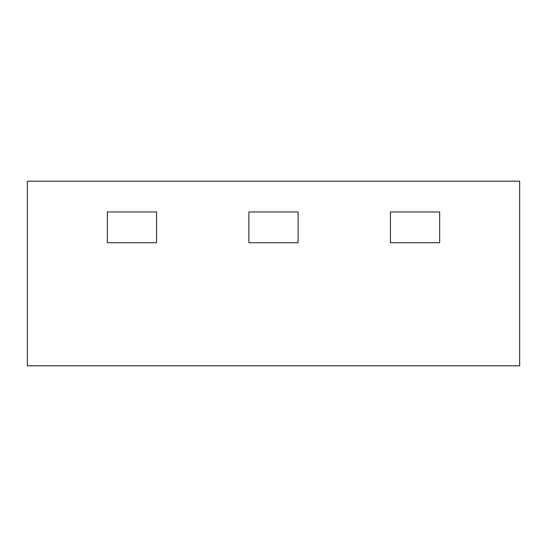 <?xml version="1.0" encoding="UTF-8"?>
<svg xmlns="http://www.w3.org/2000/svg" width="547" height="547" viewBox="0 0 547 547"><rect width="100%" height="100%" fill="white"/><g stroke="black" fill="none" stroke-linecap="round" stroke-linejoin="round"><path stroke-width="0.82" d="M390.421 211.962L439.651 211.962L439.651 242.731L390.421 242.731L439.651 242.731L439.651 211.962L390.421 211.962L390.421 242.731L390.421 211.962M248.885 242.731L298.115 242.731L298.115 211.962L298.115 242.731L248.885 242.731L248.885 211.962L298.115 211.962L248.885 211.962L248.885 242.731M107.349 211.962L156.579 211.962L156.579 242.731L107.349 242.731L156.579 242.731L156.579 211.962L107.349 211.962L107.349 242.731L107.349 211.962M519.65 365.806L27.35 365.806L27.35 181.194L519.65 181.194L519.65 365.806"/></g></svg>
